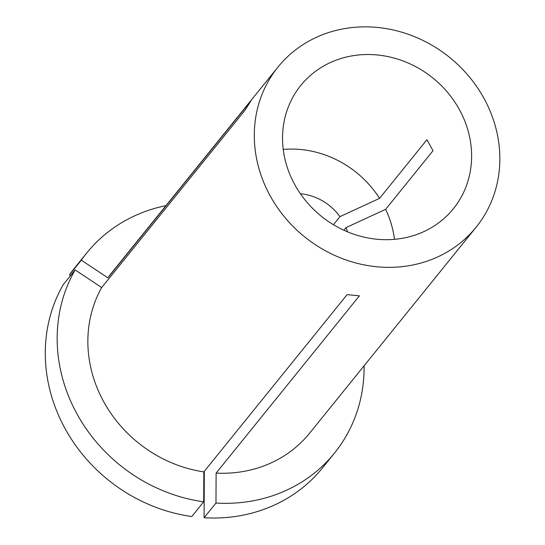 <?xml version="1.0" encoding="UTF-8"?>
<svg xmlns="http://www.w3.org/2000/svg" width="545" height="545" viewBox="0 0 545 545"><rect width="100%" height="100%" fill="white"/><g stroke="black" fill="none" stroke-linecap="round" stroke-linejoin="round"><path stroke-width="0.82" d="M204.327 471.289L204.075 517.75A159.229 144.193 38.9 0 0 274.775 504.888A159.229 144.193 38.9 0 0 322.579 467.821L334.466 453.113A159.229 144.193 38.9 0 0 364.087 365.811M204.075 517.75L215.963 503.042A159.229 144.193 38.9 0 0 286.663 490.18A159.229 144.193 38.9 0 0 334.466 453.113M330.243 62.614A98.086 88.821 38.9 0 0 300.792 85.442A98.086 88.821 38.9 0 0 306.542 201.786A98.086 88.821 38.9 0 0 423.908 231.591A98.086 88.821 38.9 0 0 453.358 208.762A98.086 88.821 38.9 0 0 447.602 92.418A98.086 88.821 38.9 0 0 330.243 62.614M343.881 230.249L346.014 227.619L385.628 209.341L433.023 150.706L426.946 139.731L379.552 198.366A98.086 88.821 38.9 0 0 283.243 149.425M347.526 231.843A50.951 46.141 38.9 0 0 346.014 227.619M437.894 256.831A127.38 115.349 38.9 0 0 476.139 227.176A127.38 115.349 38.9 0 0 468.673 76.082A127.38 115.349 38.9 0 0 316.25 37.373A127.38 115.349 38.9 0 0 278.005 67.028A127.38 115.349 38.9 0 0 285.478 218.123A127.38 115.349 38.9 0 0 437.894 256.831M215.963 503.042L216.127 473.108A127.38 115.349 38.9 0 0 271.458 462.746A127.38 115.349 38.9 0 0 309.703 433.091L476.139 227.176M278.005 67.028L111.568 272.943A127.38 115.349 38.9 0 0 107.869 277.807L251.15 100.539L244.957 110.288L101.677 287.556A127.38 115.349 38.9 0 0 203.85 471.881L347.131 294.613L359.407 295.84L216.127 473.108M394.478 239.337A98.086 88.821 38.9 0 0 385.628 209.341M333.411 224.71L339.93 216.644A50.951 46.141 38.9 0 0 300.411 193.761M339.93 216.644L379.552 198.366M75.149 269.925A159.229 144.193 38.9 0 0 203.687 501.816L191.799 516.524A159.229 144.193 38.9 0 1 63.261 284.633L75.149 269.925L101.677 287.556M203.687 501.816L203.85 471.881M165.953 205.663A159.229 144.193 38.9 0 0 86.798 252.928A159.229 144.193 38.9 0 0 81.341 260.183L107.869 277.807M86.798 252.928L74.91 267.636A159.229 144.193 38.9 0 0 69.453 274.891L81.341 260.183M70.55 275.62L69.453 274.891"/></g></svg>
